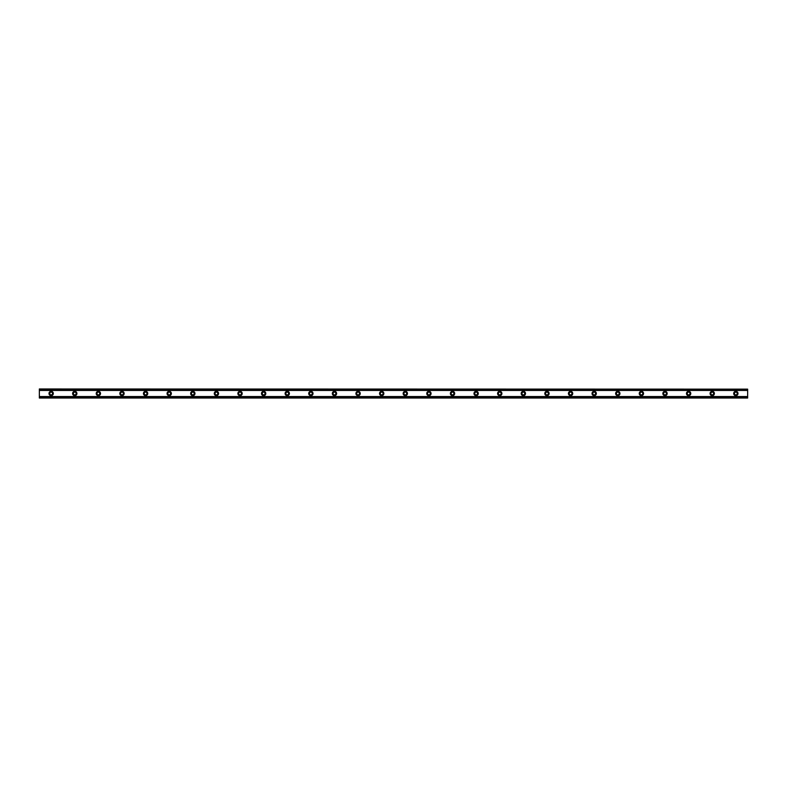 <?xml version="1.0" encoding="UTF-8"?>
<svg xmlns="http://www.w3.org/2000/svg" width="787" height="787" viewBox="0 0 787 787"><rect width="100%" height="100%" fill="white"/><g stroke="black" fill="none" stroke-linecap="round" stroke-linejoin="round"><path stroke-width="1.18" d="M51.155 394.877A1.377 1.377 0 0 1 49.778 393.5A1.377 1.377 0 0 1 51.155 392.123A1.377 1.377 0 0 1 52.532 393.5A1.377 1.377 0 0 1 51.155 394.877M735.845 394.877A1.377 1.377 0 0 1 734.468 393.5A1.377 1.377 0 0 1 735.845 392.123A1.377 1.377 0 0 1 737.222 393.5A1.377 1.377 0 0 1 735.845 394.877M712.235 394.877A1.377 1.377 0 0 1 710.858 393.5A1.377 1.377 0 0 1 712.235 392.123A1.377 1.377 0 0 1 713.612 393.5A1.377 1.377 0 0 1 712.235 394.877M688.625 394.877A1.377 1.377 0 0 1 687.248 393.5A1.377 1.377 0 0 1 688.625 392.123A1.377 1.377 0 0 1 690.002 393.5A1.377 1.377 0 0 1 688.625 394.877M665.015 394.877A1.377 1.377 0 0 1 663.638 393.5A1.377 1.377 0 0 1 665.015 392.123A1.377 1.377 0 0 1 666.392 393.5A1.377 1.377 0 0 1 665.015 394.877M641.405 394.877A1.377 1.377 0 0 1 640.028 393.5A1.377 1.377 0 0 1 641.405 392.123A1.377 1.377 0 0 1 642.782 393.5A1.377 1.377 0 0 1 641.405 394.877M617.795 394.877A1.377 1.377 0 0 1 616.418 393.5A1.377 1.377 0 0 1 617.795 392.123A1.377 1.377 0 0 1 619.172 393.5A1.377 1.377 0 0 1 617.795 394.877M594.185 394.877A1.377 1.377 0 0 1 592.808 393.5A1.377 1.377 0 0 1 594.185 392.123A1.377 1.377 0 0 1 595.562 393.5A1.377 1.377 0 0 1 594.185 394.877M570.575 394.877A1.377 1.377 0 0 1 569.198 393.5A1.377 1.377 0 0 1 570.575 392.123A1.377 1.377 0 0 1 571.952 393.5A1.377 1.377 0 0 1 570.575 394.877M546.965 394.877A1.377 1.377 0 0 1 545.588 393.5A1.377 1.377 0 0 1 546.965 392.123A1.377 1.377 0 0 1 548.342 393.5A1.377 1.377 0 0 1 546.965 394.877M523.355 394.877A1.377 1.377 0 0 1 521.978 393.5A1.377 1.377 0 0 1 523.355 392.123A1.377 1.377 0 0 1 524.732 393.5A1.377 1.377 0 0 1 523.355 394.877M499.745 394.877A1.377 1.377 0 0 1 498.368 393.5A1.377 1.377 0 0 1 499.745 392.123A1.377 1.377 0 0 1 501.122 393.5A1.377 1.377 0 0 1 499.745 394.877M476.135 394.877A1.377 1.377 0 0 1 474.758 393.5A1.377 1.377 0 0 1 476.135 392.123A1.377 1.377 0 0 1 477.512 393.5A1.377 1.377 0 0 1 476.135 394.877M452.525 394.877A1.377 1.377 0 0 1 451.148 393.5A1.377 1.377 0 0 1 452.525 392.123A1.377 1.377 0 0 1 453.902 393.5A1.377 1.377 0 0 1 452.525 394.877M428.915 394.877A1.377 1.377 0 0 1 427.538 393.5A1.377 1.377 0 0 1 428.915 392.123A1.377 1.377 0 0 1 430.292 393.5A1.377 1.377 0 0 1 428.915 394.877M405.305 394.877A1.377 1.377 0 0 1 403.928 393.5A1.377 1.377 0 0 1 405.305 392.123A1.377 1.377 0 0 1 406.682 393.5A1.377 1.377 0 0 1 405.305 394.877M381.695 394.877A1.377 1.377 0 0 1 380.318 393.5A1.377 1.377 0 0 1 381.695 392.123A1.377 1.377 0 0 1 383.072 393.5A1.377 1.377 0 0 1 381.695 394.877M358.085 394.877A1.377 1.377 0 0 1 356.708 393.5A1.377 1.377 0 0 1 358.085 392.123A1.377 1.377 0 0 1 359.462 393.5A1.377 1.377 0 0 1 358.085 394.877M334.475 394.877A1.377 1.377 0 0 1 333.098 393.5A1.377 1.377 0 0 1 334.475 392.123A1.377 1.377 0 0 1 335.852 393.5A1.377 1.377 0 0 1 334.475 394.877M310.865 394.877A1.377 1.377 0 0 1 309.488 393.5A1.377 1.377 0 0 1 310.865 392.123A1.377 1.377 0 0 1 312.242 393.5A1.377 1.377 0 0 1 310.865 394.877M287.255 394.877A1.377 1.377 0 0 1 285.878 393.5A1.377 1.377 0 0 1 287.255 392.123A1.377 1.377 0 0 1 288.632 393.5A1.377 1.377 0 0 1 287.255 394.877M263.645 394.877A1.377 1.377 0 0 1 262.268 393.5A1.377 1.377 0 0 1 263.645 392.123A1.377 1.377 0 0 1 265.022 393.5A1.377 1.377 0 0 1 263.645 394.877M240.035 394.877A1.377 1.377 0 0 1 238.658 393.5A1.377 1.377 0 0 1 240.035 392.123A1.377 1.377 0 0 1 241.412 393.5A1.377 1.377 0 0 1 240.035 394.877M216.425 394.877A1.377 1.377 0 0 1 215.048 393.5A1.377 1.377 0 0 1 216.425 392.123A1.377 1.377 0 0 1 217.802 393.5A1.377 1.377 0 0 1 216.425 394.877M192.815 394.877A1.377 1.377 0 0 1 191.438 393.5A1.377 1.377 0 0 1 192.815 392.123A1.377 1.377 0 0 1 194.192 393.5A1.377 1.377 0 0 1 192.815 394.877M169.205 394.877A1.377 1.377 0 0 1 167.828 393.5A1.377 1.377 0 0 1 169.205 392.123A1.377 1.377 0 0 1 170.582 393.5A1.377 1.377 0 0 1 169.205 394.877M145.595 394.877A1.377 1.377 0 0 1 144.218 393.5A1.377 1.377 0 0 1 145.595 392.123A1.377 1.377 0 0 1 146.972 393.5A1.377 1.377 0 0 1 145.595 394.877M121.985 394.877A1.377 1.377 0 0 1 120.608 393.5A1.377 1.377 0 0 1 121.985 392.123A1.377 1.377 0 0 1 123.362 393.5A1.377 1.377 0 0 1 121.985 394.877M98.375 394.877A1.377 1.377 0 0 1 96.998 393.5A1.377 1.377 0 0 1 98.375 392.123A1.377 1.377 0 0 1 99.752 393.5A1.377 1.377 0 0 1 98.375 394.877M74.765 394.877A1.377 1.377 0 0 1 73.388 393.5A1.377 1.377 0 0 1 74.765 392.123A1.377 1.377 0 0 1 76.142 393.5A1.377 1.377 0 0 1 74.765 394.877M51.155 391.336A2.164 2.164 0 0 0 48.991 393.5A2.164 2.164 0 0 0 51.155 395.664A2.164 2.164 0 0 0 53.319 393.5A2.164 2.164 0 0 0 51.155 391.336M735.845 391.336A2.164 2.164 0 0 0 733.681 393.5A2.164 2.164 0 0 0 735.845 395.664A2.164 2.164 0 0 0 738.009 393.5A2.164 2.164 0 0 0 735.845 391.336M712.235 391.336A2.164 2.164 0 0 0 710.071 393.5A2.164 2.164 0 0 0 712.235 395.664A2.164 2.164 0 0 0 714.399 393.5A2.164 2.164 0 0 0 712.235 391.336M688.625 391.336A2.164 2.164 0 0 0 686.461 393.5A2.164 2.164 0 0 0 688.625 395.664A2.164 2.164 0 0 0 690.789 393.5A2.164 2.164 0 0 0 688.625 391.336M665.015 391.336A2.164 2.164 0 0 0 662.851 393.5A2.164 2.164 0 0 0 665.015 395.664A2.164 2.164 0 0 0 667.179 393.5A2.164 2.164 0 0 0 665.015 391.336M641.405 391.336A2.164 2.164 0 0 0 639.241 393.5A2.164 2.164 0 0 0 641.405 395.664A2.164 2.164 0 0 0 643.569 393.5A2.164 2.164 0 0 0 641.405 391.336M617.795 391.336A2.164 2.164 0 0 0 615.631 393.5A2.164 2.164 0 0 0 617.795 395.664A2.164 2.164 0 0 0 619.959 393.5A2.164 2.164 0 0 0 617.795 391.336M594.185 391.336A2.164 2.164 0 0 0 592.021 393.5A2.164 2.164 0 0 0 594.185 395.664A2.164 2.164 0 0 0 596.349 393.5A2.164 2.164 0 0 0 594.185 391.336M570.575 391.336A2.164 2.164 0 0 0 568.411 393.5A2.164 2.164 0 0 0 570.575 395.664A2.164 2.164 0 0 0 572.739 393.5A2.164 2.164 0 0 0 570.575 391.336M546.965 391.336A2.164 2.164 0 0 0 544.801 393.5A2.164 2.164 0 0 0 546.965 395.664A2.164 2.164 0 0 0 549.129 393.5A2.164 2.164 0 0 0 546.965 391.336M523.355 391.336A2.164 2.164 0 0 0 521.191 393.5A2.164 2.164 0 0 0 523.355 395.664A2.164 2.164 0 0 0 525.519 393.5A2.164 2.164 0 0 0 523.355 391.336M499.745 391.336A2.164 2.164 0 0 0 497.581 393.5A2.164 2.164 0 0 0 499.745 395.664A2.164 2.164 0 0 0 501.909 393.5A2.164 2.164 0 0 0 499.745 391.336M476.135 391.336A2.164 2.164 0 0 0 473.971 393.5A2.164 2.164 0 0 0 476.135 395.664A2.164 2.164 0 0 0 478.299 393.5A2.164 2.164 0 0 0 476.135 391.336M452.525 391.336A2.164 2.164 0 0 0 450.361 393.5A2.164 2.164 0 0 0 452.525 395.664A2.164 2.164 0 0 0 454.689 393.5A2.164 2.164 0 0 0 452.525 391.336M428.915 391.336A2.164 2.164 0 0 0 426.751 393.5A2.164 2.164 0 0 0 428.915 395.664A2.164 2.164 0 0 0 431.079 393.5A2.164 2.164 0 0 0 428.915 391.336M405.305 391.336A2.164 2.164 0 0 0 403.141 393.5A2.164 2.164 0 0 0 405.305 395.664A2.164 2.164 0 0 0 407.469 393.5A2.164 2.164 0 0 0 405.305 391.336M381.695 391.336A2.164 2.164 0 0 0 379.531 393.5A2.164 2.164 0 0 0 381.695 395.664A2.164 2.164 0 0 0 383.859 393.5A2.164 2.164 0 0 0 381.695 391.336M358.085 391.336A2.164 2.164 0 0 0 355.921 393.5A2.164 2.164 0 0 0 358.085 395.664A2.164 2.164 0 0 0 360.249 393.5A2.164 2.164 0 0 0 358.085 391.336M334.475 391.336A2.164 2.164 0 0 0 332.311 393.5A2.164 2.164 0 0 0 334.475 395.664A2.164 2.164 0 0 0 336.639 393.5A2.164 2.164 0 0 0 334.475 391.336M310.865 391.336A2.164 2.164 0 0 0 308.701 393.5A2.164 2.164 0 0 0 310.865 395.664A2.164 2.164 0 0 0 313.029 393.5A2.164 2.164 0 0 0 310.865 391.336M287.255 391.336A2.164 2.164 0 0 0 285.091 393.5A2.164 2.164 0 0 0 287.255 395.664A2.164 2.164 0 0 0 289.419 393.5A2.164 2.164 0 0 0 287.255 391.336M263.645 391.336A2.164 2.164 0 0 0 261.481 393.5A2.164 2.164 0 0 0 263.645 395.664A2.164 2.164 0 0 0 265.809 393.5A2.164 2.164 0 0 0 263.645 391.336M240.035 391.336A2.164 2.164 0 0 0 237.871 393.5A2.164 2.164 0 0 0 240.035 395.664A2.164 2.164 0 0 0 242.199 393.5A2.164 2.164 0 0 0 240.035 391.336M216.425 391.336A2.164 2.164 0 0 0 214.261 393.5A2.164 2.164 0 0 0 216.425 395.664A2.164 2.164 0 0 0 218.589 393.5A2.164 2.164 0 0 0 216.425 391.336M192.815 391.336A2.164 2.164 0 0 0 190.651 393.5A2.164 2.164 0 0 0 192.815 395.664A2.164 2.164 0 0 0 194.979 393.5A2.164 2.164 0 0 0 192.815 391.336M169.205 391.336A2.164 2.164 0 0 0 167.041 393.5A2.164 2.164 0 0 0 169.205 395.664A2.164 2.164 0 0 0 171.369 393.5A2.164 2.164 0 0 0 169.205 391.336M145.595 391.336A2.164 2.164 0 0 0 143.431 393.5A2.164 2.164 0 0 0 145.595 395.664A2.164 2.164 0 0 0 147.759 393.5A2.164 2.164 0 0 0 145.595 391.336M121.985 391.336A2.164 2.164 0 0 0 119.821 393.5A2.164 2.164 0 0 0 121.985 395.664A2.164 2.164 0 0 0 124.149 393.5A2.164 2.164 0 0 0 121.985 391.336M98.375 391.336A2.164 2.164 0 0 0 96.211 393.5A2.164 2.164 0 0 0 98.375 395.664A2.164 2.164 0 0 0 100.539 393.5A2.164 2.164 0 0 0 98.375 391.336M74.765 391.336A2.164 2.164 0 0 0 72.601 393.5A2.164 2.164 0 0 0 74.765 395.664A2.164 2.164 0 0 0 76.929 393.5A2.164 2.164 0 0 0 74.765 391.336M39.35 398.025L39.35 396.54L747.65 396.54L747.65 398.025L39.35 398.025M39.35 389.142L747.65 389.142L39.35 388.975L39.35 396.54M747.65 389.142L747.65 396.54M747.65 397.632L39.35 397.632M39.35 390.46L747.65 390.46M39.35 389.368L747.65 389.368M39.35 397.858L747.65 397.858"/></g></svg>
